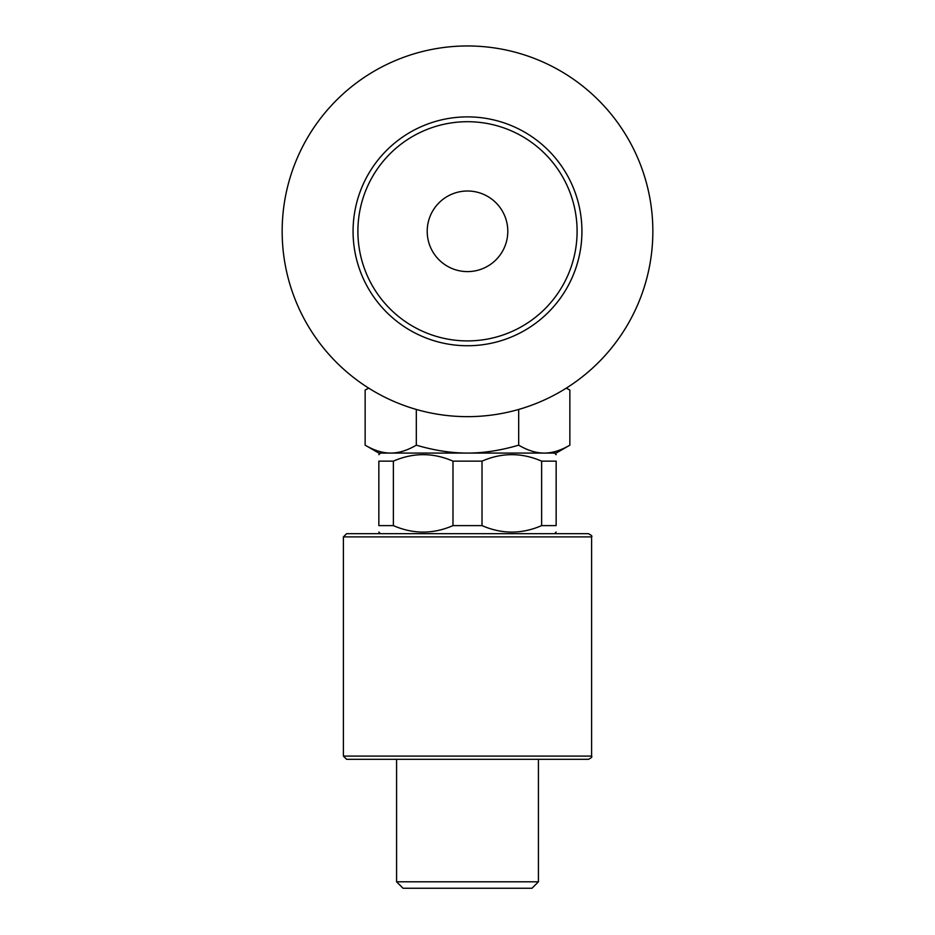 <?xml version="1.0" encoding="UTF-8"?>
<svg xmlns="http://www.w3.org/2000/svg" width="935" height="935" viewBox="0 0 935 935"><rect width="100%" height="100%" fill="white"/><g stroke="black" fill="none" stroke-linecap="round" stroke-linejoin="round"><path stroke-width="1.4" d="M507.798 231.307A40.298 40.298 0 0 1 447.351 266.206A40.298 40.298 0 0 1 447.351 196.408A40.298 40.298 0 0 1 507.798 231.307M577.094 231.307A109.594 109.594 0 0 1 412.697 326.221A109.594 109.594 0 0 1 412.697 136.393A109.594 109.594 0 0 1 577.094 231.307M581.932 231.307A114.432 114.432 0 0 1 423.707 337.032A114.432 114.432 0 0 1 386.587 150.395A114.432 114.432 0 0 1 581.932 231.307M652.852 231.307A185.352 185.352 0 0 1 374.83 391.823A185.352 185.352 0 0 1 374.83 70.791A185.352 185.352 0 0 1 652.852 231.307M368.706 388.13L365.141 390.082L365.141 445.165C374.129 450.448 382.66 453.089 390.736 453.078C398.801 453.089 407.333 450.448 416.32 445.165L416.32 409.448M416.32 445.165C434.296 450.448 451.36 453.089 467.5 453.078C483.64 453.089 500.704 450.448 518.68 445.165C527.667 450.448 536.199 453.089 544.264 453.078C552.34 453.089 560.871 450.448 569.859 445.165L569.859 390.082L566.294 388.13M518.68 445.165L518.68 409.448M569.859 445.165L556.15 453.078L378.85 453.078L365.141 445.165M378.85 454.69L380.463 453.078L390.736 453.078M544.264 453.078L554.537 453.078L556.15 454.69M452.984 461.142L452.984 525.61C433.115 534.247 413.247 534.247 393.366 525.61L378.85 525.61C378.85 534.247 378.85 534.247 378.85 525.61C378.85 534.247 378.85 534.247 378.85 525.61L378.85 461.142C378.85 452.505 378.85 452.505 378.85 461.142C378.85 452.505 378.85 452.505 378.85 461.142L393.366 461.142C413.247 452.505 433.115 452.505 452.984 461.142L482.016 461.142C501.885 452.505 521.753 452.505 541.634 461.142L556.15 461.142C556.15 452.505 556.15 452.505 556.15 461.142C556.15 452.505 556.15 452.505 556.15 461.142L556.15 525.61C556.15 534.247 556.15 534.247 556.15 525.61C556.15 534.247 556.15 534.247 556.15 525.61L541.634 525.61C521.753 534.247 501.885 534.247 482.016 525.61L482.016 461.142M346.616 533.675L343.402 536.889L591.598 536.889C592.51 536.246 591.434 535.171 588.384 533.675L346.616 533.675L554.537 533.675L556.15 532.062M452.984 525.61L482.016 525.61M343.402 536.889L343.402 756.088L346.616 759.313L588.384 759.313C591.352 757.946 592.428 756.871 591.598 756.088L343.402 756.088M538.42 881.798L531.968 888.25L403.032 888.25L396.58 881.798L538.42 881.798L538.42 759.313M541.634 461.142L541.634 525.61M393.366 525.61L393.366 461.142M368.612 388.072L365.141 390.082M566.388 388.072L569.859 390.082M380.463 533.675L378.85 532.062M591.598 536.889L591.598 756.088M396.58 881.798L396.58 759.313"/></g></svg>
